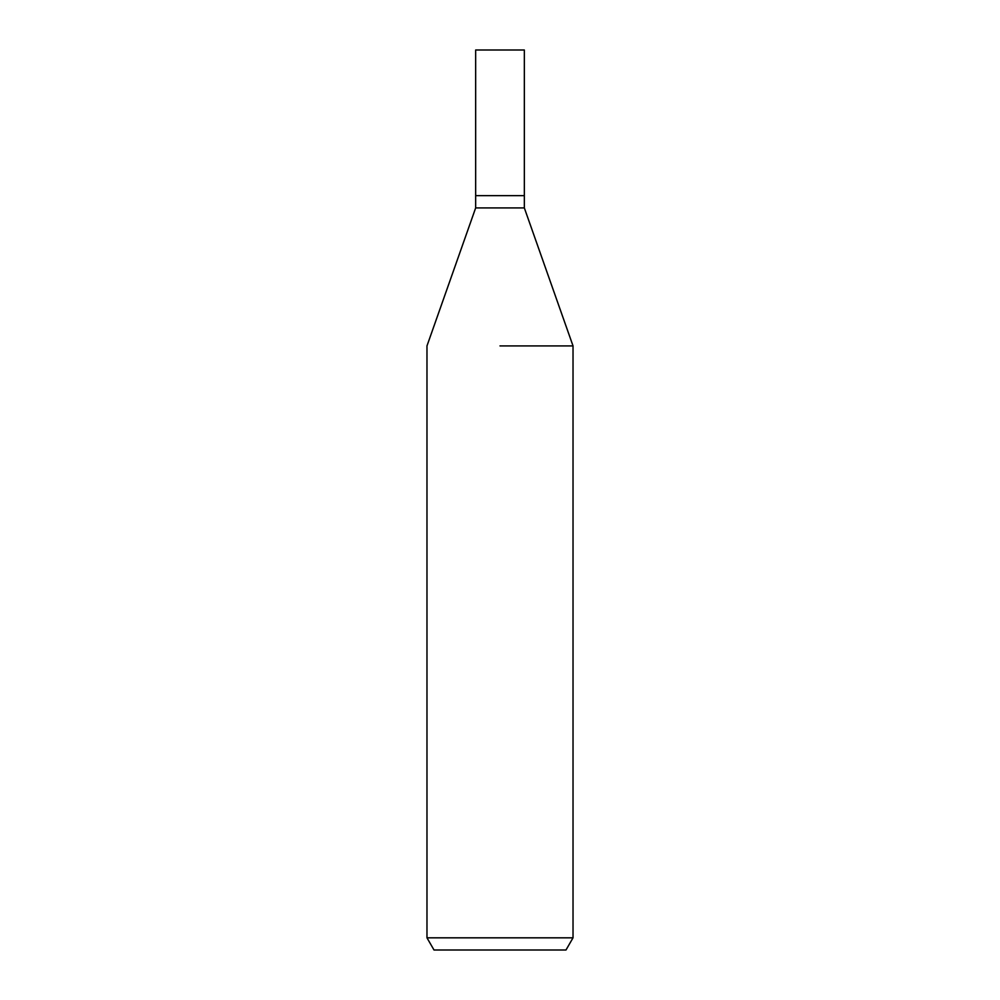 <?xml version="1.0" encoding="UTF-8"?>
<svg xmlns="http://www.w3.org/2000/svg" width="1000" height="1000" viewBox="0 0 1000 1000"><rect width="100%" height="100%" fill="white"/><g stroke="black" fill="none" stroke-linecap="round" stroke-linejoin="round"><path stroke-width="1.5" d="M524.338 207.925L524.338 195.65L500 195.65L524.338 195.65L524.338 50L475.662 50L475.662 195.65L500 195.65L475.662 195.65L475.662 207.925L524.338 207.925L573.025 345.913L573.025 937.825L426.975 937.825L434.012 950L565.988 950L573.025 937.825M500 345.913L573.025 345.913L500 345.913M475.662 207.925L426.975 345.913L426.975 937.825"/></g></svg>
